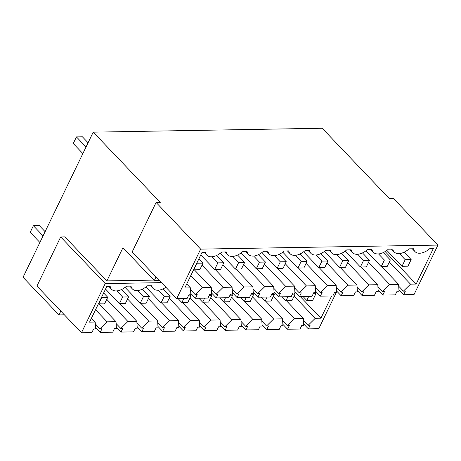 <?xml version="1.0" encoding="UTF-8"?>
<svg xmlns="http://www.w3.org/2000/svg" width="461" height="461" viewBox="0 0 461 461"><rect width="100%" height="100%" fill="white"/><g stroke="black" fill="none" stroke-linecap="round" stroke-linejoin="round"><path stroke-width="0.69" d="M381.696 266.631L398.615 284.351L389.695 284.506L368.535 262.338M398.615 284.351L399.013 291.214L397.054 291.248L395.296 294.879L382.809 295.092L384.56 291.456L382.601 291.49L377.905 286.575M385.142 251.562L416.162 284.057L410.509 284.149L403.415 291.139L398.725 286.218M410.509 284.149L389.349 261.986M416.162 284.057L433.38 248.427L429.963 248.485A13.83 8.131 136.3 0 1 414.969 251.579A13.83 8.131 136.3 0 1 413.609 248.767L409.143 248.842A13.83 8.131 136.3 0 1 394.149 251.937A13.83 8.131 136.3 0 1 392.789 249.119L388.329 249.194A13.83 8.131 136.3 0 1 373.335 252.288A13.83 8.131 136.3 0 1 371.975 249.476L367.509 249.551A13.83 8.131 136.3 0 1 352.521 252.645A13.83 8.131 136.3 0 1 351.161 249.827L346.695 249.902A13.83 8.131 136.3 0 1 331.701 252.997A13.83 8.131 136.3 0 1 330.341 250.185L325.881 250.26A13.83 8.131 136.3 0 1 310.887 253.354A13.83 8.131 136.3 0 1 309.527 250.536L305.061 250.611A13.83 8.131 136.3 0 1 290.067 253.706A13.83 8.131 136.3 0 1 288.707 250.893L284.247 250.968A13.83 8.131 136.3 0 1 269.253 254.063A13.83 8.131 136.3 0 1 267.893 251.245L263.427 251.32A13.83 8.131 136.3 0 1 248.439 254.414A13.83 8.131 136.3 0 1 247.079 251.602L242.613 251.677A13.83 8.131 136.3 0 1 227.619 254.772A13.83 8.131 136.3 0 1 226.259 251.954L221.799 252.029A13.83 8.131 136.3 0 1 206.805 255.123A13.83 8.131 136.3 0 1 205.445 252.311L202.022 252.369L184.798 287.992L190.451 287.895L186.728 283.999M190.451 287.895L190.848 294.758L188.889 294.792L187.131 298.423L176.724 298.601L200.644 249.119L437.95 245.079L414.03 294.562L403.623 294.735L405.38 291.104L403.415 291.139M194.352 269.823L211.265 287.543L202.344 287.693L195.257 294.683L190.56 289.762M202.344 287.693L190.796 275.592M211.265 287.543L211.662 294.4L209.703 294.435L207.946 298.065L195.458 298.279L197.216 294.648L195.257 294.683M215.166 269.466L232.085 287.186L223.164 287.341L216.071 294.325L211.374 289.41M223.164 287.341L202.004 265.173M232.085 287.186L232.482 294.049L230.523 294.083L228.765 297.714L216.272 297.927L218.03 294.291L216.071 294.325M235.98 269.115L252.899 286.834L243.978 286.984L236.885 293.974L232.194 289.053M243.978 286.984L222.819 264.821M252.899 286.834L253.296 293.692L251.337 293.726L249.58 297.357L237.092 297.57L238.85 293.939L236.885 293.974M256.8 268.757L273.713 286.477L264.793 286.633L257.705 293.617L253.008 288.701M264.793 286.633L243.633 264.464M273.713 286.477L274.116 293.34L272.151 293.375L270.4 297.005L257.906 297.218L259.664 293.582L257.705 293.617M277.614 268.406L294.533 286.125L285.613 286.275L278.519 293.265L273.822 288.344M285.613 286.275L264.453 264.113M294.533 286.125L294.931 292.983L292.971 293.017L291.214 296.648L278.726 296.861L280.478 293.231L278.519 293.265M298.434 268.048L315.347 285.768L306.427 285.924L299.333 292.908L294.642 287.992M306.427 285.924L285.267 263.755M315.347 285.768L315.745 292.631L313.785 292.666L312.028 296.296L299.541 296.509L301.298 292.873L299.333 292.908M319.248 267.697L336.167 285.417L327.241 285.566L320.153 292.556L315.457 287.635M327.241 285.566L306.087 263.404M336.167 285.417L336.565 292.274L334.605 292.309L332.848 295.939L320.355 296.152L322.112 292.522L320.153 292.556M340.062 267.34L356.981 285.059L348.061 285.215L340.967 292.199L336.271 287.284M348.061 285.215L326.901 263.047M356.981 285.059L357.379 291.922L355.419 291.957L353.662 295.587L341.175 295.801L342.926 292.165L340.967 292.199M360.882 266.988L377.795 284.708L368.875 284.858L361.787 291.848L357.091 286.926M368.875 284.858L347.715 262.695M377.795 284.708L378.199 291.565L376.234 291.6L374.482 295.23L361.989 295.443L363.746 291.813L361.787 291.848M389.695 284.506L382.601 291.49M195.458 298.279L190.768 293.369M176.724 298.601L132.18 251.937L156.095 202.46L200.644 249.119M403.623 294.735L398.932 289.825M382.809 295.092L378.118 290.176M361.989 295.443L357.298 290.534M341.175 295.801L336.484 290.885M320.355 296.152L315.664 291.243M299.541 296.509L294.85 291.594M278.726 296.861L274.036 291.951M257.906 297.218L253.216 292.303M237.092 297.57L232.402 292.66M216.272 297.927L211.582 293.012M60.806 311.094L58.962 314.915L23.05 277.297L93.214 132.157L322.193 128.256L389.24 198.489L393.406 198.42L437.95 245.079M93.214 132.157L160.261 202.385L156.095 202.46M156.054 276.952L154.291 280.605L122.926 247.753L106.9 280.905L64.851 236.862L60.691 236.931L36.926 286.079L81.476 332.744L105.235 283.59L60.691 236.931M159.46 280.519L154.291 280.605M64.367 314.823L58.962 314.915M100.21 332.421L101.967 328.791L100.002 328.826L107.096 321.836L116.016 321.686L116.414 328.543L114.455 328.578L112.697 332.208L100.21 332.421L95.519 327.512M108.888 286.477L111.556 289.266A13.83 8.131 136.3 0 1 110.196 286.454L106.773 286.512L89.549 322.135L95.202 322.037L95.6 328.9L93.641 328.935L91.883 332.565L81.476 332.744M336.392 292.28L318.782 328.705L308.374 328.877L303.684 323.968M287.555 329.235L289.312 325.604L287.353 325.633L294.446 318.649L303.367 318.493L303.764 325.357L301.805 325.391L300.048 329.021L287.555 329.235L282.864 324.319M266.74 329.586L268.498 325.956L266.539 325.99L273.627 319L282.547 318.851L282.945 325.708L280.985 325.743L279.228 329.379L266.74 329.586L262.05 324.677M245.926 329.943L247.678 326.313L245.719 326.342L252.812 319.358L261.733 319.202L262.13 326.065L260.171 326.1L258.414 329.73L245.926 329.943L241.236 325.028M225.106 330.295L226.864 326.665L224.905 326.699L231.992 319.709L240.919 319.559L241.316 326.417L239.351 326.451L237.599 330.088L225.106 330.295L220.416 325.385M204.292 330.652L206.05 327.022L204.085 327.051L211.178 320.067L220.099 319.911L220.496 326.774L218.537 326.809L216.779 330.439L204.292 330.652L199.601 325.737M183.472 331.004L185.23 327.373L183.271 327.408L190.364 320.418L199.285 320.268L199.682 327.126L197.723 327.16L195.965 330.791L183.472 331.004L178.782 326.094M162.658 331.361L164.416 327.725L162.456 327.759L169.544 320.775L178.465 320.62L178.862 327.483L176.903 327.517L175.151 331.148L162.658 331.361L157.967 326.446M141.844 331.713L143.596 328.082L141.636 328.117L148.73 321.127L157.65 320.977L158.048 327.834L156.089 327.869L154.331 331.499L141.844 331.713L137.153 326.803M121.024 332.07L122.782 328.434L120.822 328.468L127.91 321.484L136.836 321.329L137.234 328.192L135.269 328.226L133.517 331.857L121.024 332.07L116.333 327.154M153.813 280.104L106.9 280.905M161.483 282.633L105.235 283.59M111.556 289.266A13.83 8.131 136.3 0 0 126.55 286.172L131.01 286.097A13.83 8.131 136.3 0 0 132.37 288.914A13.83 8.131 136.3 0 0 147.364 285.82L151.825 285.745A13.83 8.131 136.3 0 0 153.19 288.557A13.83 8.131 136.3 0 0 165.891 287.255M308.374 328.877L310.132 325.247L308.167 325.282L315.261 318.292L320.908 318.199L331.661 295.962M336.547 291.957L336.87 291.289M107.096 321.836L95.542 309.734M116.016 321.686L99.103 303.966M100.002 328.826L95.312 323.904M95.202 322.037L91.48 318.142M320.908 318.199L300.192 296.498M315.261 318.292L294.101 296.129M308.167 325.282L303.476 320.36M303.367 318.493L286.448 300.774M294.446 318.649L273.287 296.486M287.353 325.633L282.656 320.718M282.547 318.851L265.634 301.131M273.627 319L252.467 296.838M266.539 325.99L261.842 321.069M261.733 319.202L244.814 301.482M252.812 319.358L231.653 297.189M245.719 326.342L241.022 321.426M240.919 319.559L224 301.84M231.992 319.709L210.833 297.547M224.905 326.699L220.208 321.778M220.099 319.911L203.186 302.191M211.178 320.067L190.018 297.898M204.085 327.051L199.394 322.135M199.285 320.268L182.366 302.549M190.364 320.418L169.204 298.255M183.271 327.408L178.574 322.487M178.465 320.62L161.552 302.9M169.544 320.775L148.384 298.607M162.456 327.759L157.76 322.844M157.65 320.977L140.732 303.257M148.73 321.127L127.57 298.964M141.636 328.117L136.94 323.196M136.836 321.329L119.918 303.609M127.91 321.484L106.756 299.316M120.822 328.468L116.126 323.553M405.207 259.687L411.154 259.589L407.962 266.187L402.015 266.285L405.207 259.687L399.359 253.567M411.154 259.589L404.107 252.207M402.015 266.285L386.854 250.404M313.25 293.778L315.906 293.732L312.714 300.33L306.767 300.428L302.969 296.452M306.767 300.428L308.737 296.354M315.906 293.732L314.869 292.643M384.388 260.044L390.34 259.941L387.148 266.539L381.201 266.642L384.388 260.044L378.544 253.919M390.34 259.941L383.293 252.565M381.201 266.642L366.034 250.755M292.43 294.13L295.086 294.083L291.899 300.681L285.953 300.785L282.149 296.803M285.953 300.785L287.923 296.705M295.086 294.083L294.049 293M363.573 260.396L369.52 260.298L366.334 266.896L360.387 266.994L363.573 260.396L357.73 254.276M369.52 260.298L362.479 252.916M360.387 266.994L345.22 251.112M271.615 294.487L274.272 294.441L271.085 301.039L265.133 301.137L261.335 297.161M265.133 301.137L267.109 297.063M274.272 294.441L273.235 293.352M342.759 260.753L348.706 260.649L345.514 267.247L339.567 267.351L342.759 260.753L336.91 254.628M348.706 260.649L341.659 253.273M339.567 267.351L324.4 251.464M250.801 294.838L253.458 294.792L250.265 301.39L244.318 301.494L240.521 297.512M244.318 301.494L246.289 297.414M253.458 294.792L252.421 293.709M321.939 261.105L327.886 261.007L324.7 267.605L318.753 267.703L321.939 261.105L316.096 254.985M327.886 261.007L320.844 253.625M318.753 267.703L303.586 251.821M229.981 295.196L232.638 295.149L229.451 301.748L223.504 301.846L219.701 297.869M223.504 301.846L225.475 297.771M232.638 295.149L231.601 294.06M301.125 261.462L307.072 261.358L303.885 267.956L297.933 268.06L301.125 261.462L295.282 255.336M307.072 261.358L300.025 253.982M297.933 268.06L282.772 252.173M209.167 295.547L211.824 295.501L208.631 302.099L202.684 302.203L198.887 298.221M202.684 302.203L204.655 298.123M211.824 295.501L210.786 294.418M280.305 261.813L286.258 261.715L283.066 268.314L277.119 268.411L280.305 261.813L274.462 255.694M286.258 261.715L279.21 254.334M277.119 268.411L261.952 252.53M188.347 295.904L191.004 295.858L187.817 302.456L181.87 302.554L178.073 298.578M181.87 302.554L183.841 298.48M191.004 295.858L189.967 294.769M259.491 262.171L265.438 262.067L262.251 268.665L256.304 268.769L259.491 262.171L253.648 256.045M265.438 262.067L258.396 254.691M256.304 268.769L241.138 252.882M161.056 302.912L164.243 296.314L170.19 296.21L167.003 302.808L161.056 302.912L145.889 287.024M164.243 296.314L158.4 290.194M170.19 296.21L163.142 288.834M238.677 262.522L244.624 262.424L241.431 269.022L235.485 269.12L238.677 262.522L232.828 256.402M244.624 262.424L237.576 255.042M235.485 269.12L220.318 253.239M140.236 303.263L143.429 296.665L149.376 296.567L146.183 303.165L140.236 303.263L125.069 287.382M143.429 296.665L137.58 290.545M149.376 296.567L142.328 289.185M217.857 262.879L223.804 262.776L220.617 269.374L214.67 269.478L217.857 262.879L212.014 256.754M223.804 262.776L216.762 255.4M214.67 269.478L200.783 254.933M119.422 303.62L122.609 297.022L128.556 296.919L125.369 303.517L119.422 303.62L105.534 289.076M122.609 297.022L116.766 290.903M128.556 296.919L121.514 289.543M86.051 146.973L76.451 136.911L82.398 136.813L88.086 142.766M197.043 263.231L202.99 263.133L199.803 269.731L193.851 269.829L196.859 263.041M202.99 263.133L198.893 258.84M82.865 153.571L73.259 143.509L76.451 136.911M39.888 242.469L30.196 232.315L33.382 225.717L39.329 225.613L45.109 231.67M98.602 303.972L101.795 297.374L107.741 297.276L104.549 303.874L98.424 303.782M43.075 235.871L33.382 225.717M107.741 297.276L103.644 292.983M412.301 248.79L414.969 251.579M391.487 249.142L394.149 251.937M370.667 249.499L373.335 252.288M349.853 249.85L352.521 252.645M329.039 250.208L331.701 252.997M308.219 250.559L310.887 253.354M287.405 250.917L290.067 253.706M266.585 251.268L269.253 254.063M245.771 251.62L248.439 254.414M224.956 251.977L227.619 254.772M204.137 252.328L206.805 255.123M129.708 286.12L132.37 288.914M150.522 285.768L153.19 288.557"/></g></svg>
